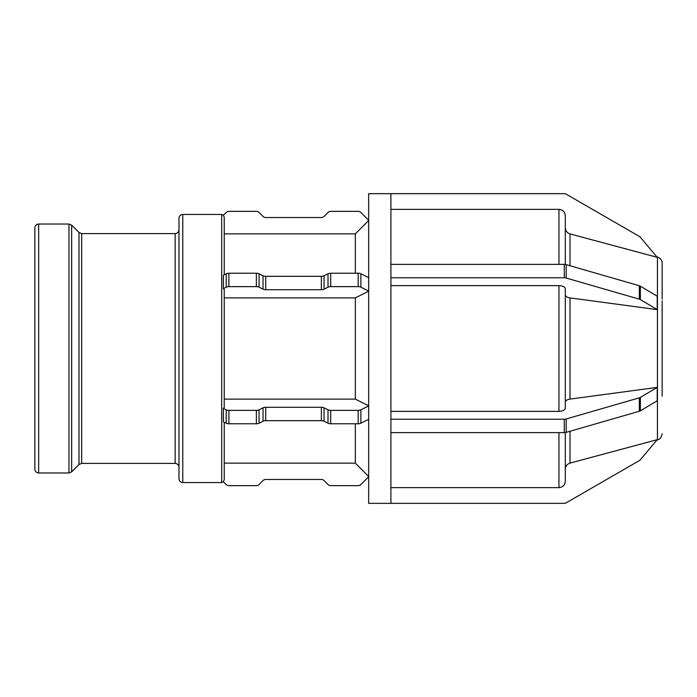 <?xml version="1.0" encoding="UTF-8"?>
<svg xmlns="http://www.w3.org/2000/svg" width="697" height="697" viewBox="0 0 697 697"><rect width="100%" height="100%" fill="white"/><g stroke="black" fill="none" stroke-linecap="round" stroke-linejoin="round"><path stroke-width="1.05" d="M662.15 309.163L662.15 302.533M656.862 256.905L657.445 257.062C660.39 258.047 661.958 260.086 662.15 263.196L662.15 299.144L662.15 263.196M662.15 394.467L662.15 310.836M662.15 300.816L662.15 396.175M657.445 257.062L657.445 439.938L658.9 439.345C658.874 438.831 660.512 440.19 662.15 433.804L662.141 433.822M390.904 277.781L390.904 264.372L564.282 264.372L564.282 277.781L390.904 277.781L390.904 419.219L564.282 419.219L564.282 432.628L390.904 432.628L390.904 503.339L368.669 503.339L368.669 193.661L564.282 193.661A3.807 3.807 0 0 1 566.182 194.167L639.332 236.405A3.807 3.807 0 0 1 640.351 237.25L657.219 257.324L570.007 233.896C567.07 232.903 565.502 230.855 565.302 227.745L565.302 215.721C564.918 211.862 562.801 209.745 558.95 209.361L390.904 209.361M657.219 309.616L640.351 299.579L640.351 286.171L657.219 296.208L657.219 309.616L570.007 297.898C567.07 297.41 565.502 296.382 565.302 294.822M565.302 402.178C565.502 400.618 567.07 399.59 570.007 399.102L657.219 387.384L657.219 400.792L640.351 410.829L640.351 397.421L657.219 387.384M565.302 469.255C565.502 466.145 567.07 464.097 570.007 463.104L657.219 439.676L640.351 459.75A3.807 3.807 0 0 1 639.332 460.595L566.182 502.833A3.807 3.807 0 0 1 564.282 503.339L390.904 503.339M390.904 487.639L558.95 487.639C562.801 487.255 564.918 485.138 565.302 481.278L565.302 432.558L565.302 481.278M390.904 411.369L558.95 411.369C562.801 411.178 564.918 410.115 565.302 408.181L565.302 288.819C564.918 286.885 562.801 285.822 558.95 285.631L390.904 285.631M566.182 418.958L639.332 397.839L639.332 411.256L566.182 432.367L566.182 418.958A3.807 1.908 180 0 1 564.282 419.219M640.351 397.421A3.807 1.908 180 0 1 639.332 397.839M639.332 411.256A3.807 1.908 0 0 0 640.351 410.829M564.282 432.628A3.807 1.908 0 0 0 566.182 432.367M390.904 432.628L390.904 419.219M566.182 264.633L639.332 285.744L639.332 299.161L566.182 278.042L566.182 264.633A3.807 1.908 180 0 0 564.282 264.372M640.351 286.171A3.807 1.908 180 0 0 639.332 285.744M639.332 299.161A3.807 1.908 0 0 1 640.351 299.579M564.282 277.781A3.807 1.908 0 0 1 566.182 278.042M565.302 264.442L565.302 215.721M390.904 193.661L390.904 264.372M662.15 387.506L662.15 394.798M368.669 476.739L360.88 484.528A3.807 3.807 0 0 1 358.18 485.643L330.709 485.643A3.807 3.807 0 0 1 328.017 484.528L324.053 480.573A3.807 3.807 0 0 0 321.361 479.458L265.731 479.458A3.807 3.807 0 0 0 263.03 480.573L259.075 484.528A3.807 3.807 0 0 1 256.374 485.643L228.904 485.643A3.807 3.807 0 0 1 226.211 484.528L223.371 481.688L224.234 479.78L224.234 463.139L355.331 463.139L368.669 476.504M368.669 419.324L360.88 423.218L360.88 409.81A3.807 1.908 180 0 1 358.18 410.367L358.18 423.776A3.807 1.908 0 0 0 360.88 423.218M358.18 423.776L330.709 423.776L330.709 410.367L358.18 410.367M328.017 423.218L324.053 421.241L324.053 407.832L328.017 409.81L328.017 423.218A3.807 1.908 0 0 0 330.709 423.776M321.361 420.683L265.731 420.683L265.731 407.275L321.361 407.275L321.361 420.683A3.807 1.908 180 0 1 324.053 421.241M263.03 421.241L259.075 423.218L259.075 409.81L263.03 407.832L263.03 421.241A3.807 1.908 180 0 1 265.731 420.683M256.374 423.776L228.904 423.776L228.904 410.367L256.374 410.367L256.374 423.776A3.807 1.908 0 0 0 259.075 423.218M226.211 423.218L223.371 421.798L223.371 408.39L226.211 409.81L226.211 423.218A3.807 1.908 0 0 0 228.904 423.776M223.371 408.39L224.234 407.44L224.234 289.56L223.371 288.61L223.371 275.202L226.211 273.782L226.211 287.19A3.807 1.908 0 0 1 228.904 286.633L228.904 273.224A3.807 1.908 180 0 0 226.211 273.782M228.904 410.367A3.807 1.908 180 0 1 226.211 409.81M259.075 409.81A3.807 1.908 180 0 1 256.374 410.367M265.731 407.275A3.807 1.908 0 0 0 263.03 407.832M324.053 407.832A3.807 1.908 0 0 0 321.361 407.275M330.709 410.367A3.807 1.908 180 0 1 328.017 409.81M360.88 409.81L368.669 405.915M224.234 399.111L355.331 399.111L368.669 405.802M368.669 291.198L355.331 297.889L224.234 297.889M368.669 291.085L360.88 287.19L360.88 273.782A3.807 1.908 180 0 0 358.18 273.224L358.18 286.633A3.807 1.908 0 0 1 360.88 287.19M358.18 286.633L330.709 286.633L330.709 273.224L358.18 273.224M328.017 287.19L324.053 289.168L324.053 275.759L328.017 273.782L328.017 287.19A3.807 1.908 0 0 1 330.709 286.633M321.361 289.725L265.731 289.725L265.731 276.317L321.361 276.317L321.361 289.725A3.807 1.908 180 0 0 324.053 289.168M263.03 289.168L259.075 287.19L259.075 273.782L263.03 275.759L263.03 289.168A3.807 1.908 180 0 0 265.731 289.725M228.904 273.224L256.374 273.224L256.374 286.633A3.807 1.908 0 0 1 259.075 287.19M256.374 286.633L228.904 286.633M226.211 287.19L223.371 288.61M259.075 273.782A3.807 1.908 180 0 0 256.374 273.224M265.731 276.317A3.807 1.908 0 0 1 263.03 275.759M324.053 275.759A3.807 1.908 0 0 1 321.361 276.317M330.709 273.224A3.807 1.908 180 0 0 328.017 273.782M360.88 273.782L368.669 277.676M224.234 479.78L224.234 422.234M368.669 220.496L355.331 233.861L224.234 233.861L224.234 274.766L224.234 217.22L223.371 215.312L226.211 212.472A3.807 3.807 0 0 1 228.904 211.357L256.374 211.357A3.807 3.807 0 0 1 259.075 212.472L263.03 216.427A3.807 3.807 0 0 0 265.731 217.542L321.361 217.542A3.807 3.807 0 0 0 324.053 216.427L328.017 212.472A3.807 3.807 0 0 1 330.709 211.357L358.18 211.357A3.807 3.807 0 0 1 360.88 212.472L368.669 220.261M224.234 233.861L224.234 217.22M355.331 233.861L355.331 273.224M355.331 297.889L355.331 399.111M355.331 423.776L355.331 463.139M182.78 214.449L182.78 482.551C180.471 482.324 179.199 481.052 178.972 478.743L178.972 218.257C179.199 215.948 180.471 214.676 182.78 214.449L221.69 214.449L221.69 482.551L223.484 481.81M178.972 444.25L178.972 252.75M178.972 229.792C178.746 232.101 177.474 233.373 175.156 233.6L175.156 463.4C177.456 463.61 178.72 464.873 178.972 467.208M81.688 233.6L78.996 232.484L78.996 464.516L81.688 463.4L81.688 233.6L175.156 233.6M78.996 232.484L71.652 225.14L68.959 224.025L68.959 472.975L71.652 471.86L71.652 225.14M38.657 224.025L38.657 472.975C36.349 472.749 35.077 471.477 34.85 469.168L34.85 227.832C35.077 225.523 36.349 224.251 38.657 224.025L68.959 224.025M34.85 252.75L34.85 444.25M570.007 265.731L570.007 233.896M570.007 399.102L570.007 297.898M570.007 463.104L570.007 431.269M558.95 209.361L558.95 264.372M558.95 285.631L558.95 411.369M558.95 432.628L558.95 487.639M657.445 439.938L656.862 440.095M221.69 214.449L223.484 215.19M182.78 482.551L221.69 482.551M81.688 463.4L175.156 463.4M78.996 464.516L71.652 471.86M38.657 472.975L68.959 472.975"/></g></svg>

